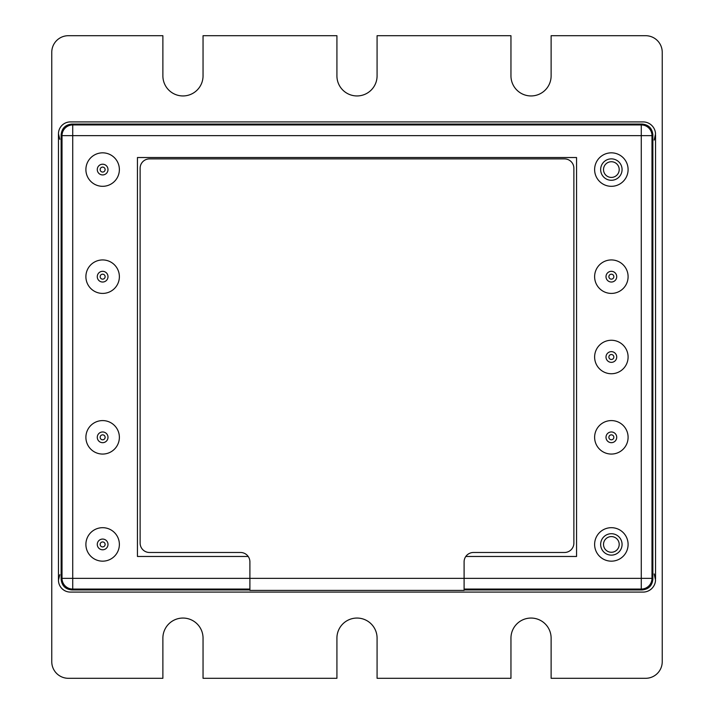 <?xml version="1.0" encoding="UTF-8"?>
<svg xmlns="http://www.w3.org/2000/svg" width="714" height="714" viewBox="0 0 714 714"><rect width="100%" height="100%" fill="white"/><g stroke="black" fill="none" stroke-linecap="round" stroke-linejoin="round"><path stroke-width="1.07" d="M248.195 556.474L137.445 556.474L137.445 157.526L576.555 157.526L576.555 556.474L465.805 556.474M137.445 556.474L137.445 157.526L576.555 157.526L576.555 556.474M628.097 544.425A16.734 16.734 0 0 1 602.991 558.919A16.734 16.734 0 0 1 602.991 529.931A16.734 16.734 0 0 1 628.097 544.425M119.372 276.675A16.734 16.734 0 0 1 94.266 291.169A16.734 16.734 0 0 1 94.266 262.181A16.734 16.734 0 0 1 119.372 276.675M628.097 437.325A16.734 16.734 0 0 1 602.991 451.819A16.734 16.734 0 0 1 602.991 422.831A16.734 16.734 0 0 1 628.097 437.325M119.372 437.325A16.734 16.734 0 0 1 94.266 451.819A16.734 16.734 0 0 1 94.266 422.831A16.734 16.734 0 0 1 119.372 437.325M119.372 169.575A16.734 16.734 0 0 1 94.266 184.069A16.734 16.734 0 0 1 94.266 155.081A16.734 16.734 0 0 1 119.372 169.575M628.097 276.675A16.734 16.734 0 0 1 602.991 291.169A16.734 16.734 0 0 1 602.991 262.181A16.734 16.734 0 0 1 628.097 276.675M119.372 544.425A16.734 16.734 0 0 1 94.266 558.919A16.734 16.734 0 0 1 94.266 529.931A16.734 16.734 0 0 1 119.372 544.425M628.097 357A16.734 16.734 0 0 1 602.991 371.494A16.734 16.734 0 0 1 602.991 342.506A16.734 16.734 0 0 1 628.097 357M628.097 169.575A16.734 16.734 0 0 1 602.991 184.069A16.734 16.734 0 0 1 602.991 155.081A16.734 16.734 0 0 1 628.097 169.575M249.9 589.942L71.846 589.942C65.385 589.264 61.815 585.694 61.136 579.232L61.136 134.767C61.815 128.306 65.385 124.736 71.846 124.057L72.721 124.932L641.279 124.932A10.71 10.71 45 0 1 651.989 135.642L641.279 135.642L641.279 578.358L249.9 578.358L249.9 590.407L464.1 590.407L464.1 561.856A9.371 9.371 0 0 1 473.471 552.484L564.506 552.484A9.371 9.371 0 0 0 573.877 543.113L573.877 168.263A9.371 9.371 0 0 0 564.506 158.892L149.494 158.892A9.371 9.371 0 0 0 140.123 168.263L140.123 543.113A9.371 9.371 0 0 0 149.494 552.484L240.529 552.484A9.371 9.371 0 0 1 249.9 561.856L249.9 578.358L72.721 578.358L72.721 135.642L62.011 135.642A10.71 10.71 -45 0 1 72.721 124.932L72.721 135.642L641.279 135.642L641.279 124.932L642.154 124.057C648.615 124.736 652.185 128.306 652.864 134.767L652.864 579.232C652.185 585.694 648.615 589.264 642.154 589.942L464.1 589.942M61.136 579.232L62.011 578.358L72.721 578.358L72.721 589.068A10.71 10.71 -135 0 1 62.011 578.358L62.011 135.642L61.136 134.767M71.846 124.057L642.154 124.057M642.154 589.942L641.279 589.068L641.279 578.358L651.989 578.358A10.71 10.71 135 0 1 641.279 589.068L464.1 589.068M619.199 169.575A7.836 7.836 0 0 0 607.444 162.783A7.836 7.836 0 0 0 607.444 176.367A7.836 7.836 0 0 0 619.199 169.575M622.072 169.575A10.71 10.71 0 0 0 606.007 160.302A10.71 10.71 0 0 0 606.007 178.848A10.71 10.71 0 0 0 622.072 169.575M616.717 437.325A5.355 5.355 0 0 0 608.685 432.684A5.355 5.355 0 0 0 608.685 441.966A5.355 5.355 0 0 0 616.717 437.325M613.844 437.325A2.481 2.481 0 0 0 610.122 435.174A2.481 2.481 0 0 0 610.122 439.476A2.481 2.481 0 0 0 613.844 437.325M619.199 544.425A7.836 7.836 0 0 0 607.444 537.633A7.836 7.836 0 0 0 607.444 551.217A7.836 7.836 0 0 0 619.199 544.425M622.072 544.425A10.71 10.71 0 0 0 606.007 535.152A10.71 10.71 0 0 0 606.007 553.698A10.71 10.71 0 0 0 622.072 544.425M616.717 276.675A5.355 5.355 0 0 0 608.685 272.034A5.355 5.355 0 0 0 608.685 281.316A5.355 5.355 0 0 0 616.717 276.675M613.844 276.675A2.481 2.481 0 0 0 610.122 274.524A2.481 2.481 0 0 0 610.122 278.826A2.481 2.481 0 0 0 613.844 276.675M107.992 437.325A5.355 5.355 0 0 0 99.96 432.684A5.355 5.355 0 0 0 99.96 441.966A5.355 5.355 0 0 0 107.992 437.325M105.119 437.325A2.481 2.481 0 0 0 101.397 435.174A2.481 2.481 0 0 0 101.397 439.476A2.481 2.481 0 0 0 105.119 437.325M107.992 276.675A5.355 5.355 0 0 0 99.96 272.034A5.355 5.355 0 0 0 99.96 281.316A5.355 5.355 0 0 0 107.992 276.675M105.119 276.675A2.481 2.481 0 0 0 101.397 274.524A2.481 2.481 0 0 0 101.397 278.826A2.481 2.481 0 0 0 105.119 276.675M107.992 544.425A5.355 5.355 0 0 0 99.96 539.784A5.355 5.355 0 0 0 99.96 549.066A5.355 5.355 0 0 0 107.992 544.425M105.119 544.425A2.481 2.481 0 0 0 101.397 542.274A2.481 2.481 0 0 0 101.397 546.576A2.481 2.481 0 0 0 105.119 544.425M107.992 169.575A5.355 5.355 0 0 0 99.96 164.934A5.355 5.355 0 0 0 99.96 174.216A5.355 5.355 0 0 0 107.992 169.575M105.119 169.575A2.481 2.481 0 0 0 101.397 167.424A2.481 2.481 0 0 0 101.397 171.726A2.481 2.481 0 0 0 105.119 169.575M616.717 357A5.355 5.355 0 0 0 608.685 352.359A5.355 5.355 0 0 0 608.685 361.641A5.355 5.355 0 0 0 616.717 357M613.844 357A2.481 2.481 0 0 0 610.122 354.849A2.481 2.481 0 0 0 610.122 359.151A2.481 2.481 0 0 0 613.844 357M510.956 35.7L377.081 35.7L377.081 75.862A20.081 20.081 0 0 1 357 95.944A20.081 20.081 0 0 1 336.919 75.862L336.919 35.7L203.044 35.7L203.044 75.862A20.081 20.081 0 0 1 182.963 95.944A20.081 20.081 0 0 1 162.881 75.862L162.881 35.7L68.365 35.7A16.601 16.601 0 0 0 51.765 52.3L51.765 661.699A16.601 16.601 0 0 0 68.365 678.3L162.881 678.3L162.881 638.137A20.081 20.081 0 0 1 182.963 618.056A20.081 20.081 0 0 1 203.044 638.137L203.044 678.3L336.919 678.3L336.919 638.137A20.081 20.081 0 0 1 357 618.056A20.081 20.081 0 0 1 377.081 638.137L377.081 678.3L510.956 678.3L510.956 638.137A20.081 20.081 0 0 1 531.038 618.056A20.081 20.081 0 0 1 551.119 638.137L551.119 678.3L645.635 678.3A16.601 16.601 0 0 0 662.235 661.699L662.235 52.3A16.601 16.601 0 0 0 645.635 35.7L551.119 35.7L551.119 75.862A20.081 20.081 0 0 1 531.038 95.944A20.081 20.081 0 0 1 510.956 75.862L510.956 35.7M655.541 580.17A12.504 12.504 0 0 1 643.626 592.084A12.504 12.504 0 0 0 655.541 580.17L654.202 573.94L655.541 579.018L655.541 134.982L654.202 140.06L655.541 133.83A12.504 12.504 0 0 0 643.626 121.915A12.504 12.504 0 0 1 655.541 133.83M643.626 592.084L70.374 592.084A11.915 11.915 0 0 1 58.459 580.17L58.459 133.83A11.915 11.915 0 0 1 70.374 121.915L643.626 121.915M58.459 133.83L59.797 139.319L58.459 133.83A11.915 11.915 0 0 1 70.374 121.915M70.374 592.084A11.915 11.915 0 0 1 58.459 580.17L59.797 574.681L58.459 580.17M249.9 589.068L72.721 589.068L71.846 589.942M652.864 134.767L651.989 135.642L651.989 578.358L652.864 579.232"/></g></svg>
